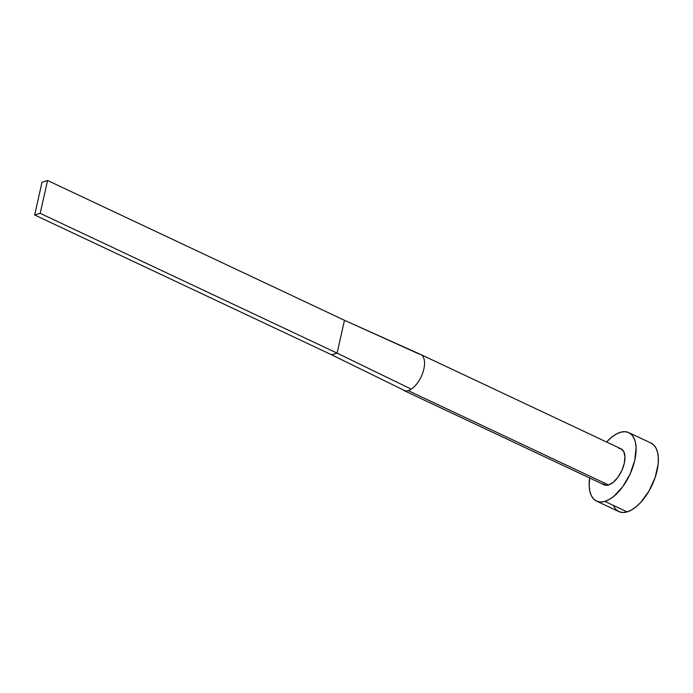 <?xml version="1.0" encoding="UTF-8"?>
<svg xmlns="http://www.w3.org/2000/svg" width="693" height="693" viewBox="0 0 693 693"><rect width="100%" height="100%" fill="white"/><g stroke="black" fill="none" stroke-linecap="round" stroke-linejoin="round"><path stroke-width="1.04" d="M408.142 390.618A19.872 9.91 115.2 0 1 405.318 390.904A19.872 9.91 -64.8 0 0 408.142 390.618L608.549 484.979L408.142 390.618A19.872 9.91 -64.8 0 0 411.235 389.145A19.872 9.91 115.2 0 1 408.142 390.618M403.768 390.462L604.166 484.814A19.872 9.91 -64.8 0 0 608.549 484.979L606.358 485.308L602.771 483.844M596.508 501.082L618.78 511.573A37.855 18.867 -64.8 0 0 627.113 511.876L604.85 501.394A37.855 18.867 115.2 0 1 596.508 501.082A37.855 18.867 115.2 0 1 589.639 477.979L589.189 486.148L589.89 491.51L591.458 495.928L593.849 499.229L596.959 501.282L600.675 502.018L604.85 501.394L627.113 511.876A37.855 18.867 -64.8 0 0 654.954 478.066A37.855 18.867 -64.8 0 0 651.03 443.078L628.759 432.588A37.855 18.867 115.2 0 1 632.683 467.576A37.855 18.867 115.2 0 1 604.85 501.394L609.32 499.445L613.92 496.24L622.79 486.616L630.119 473.977L634.788 460.247L636.087 447.531L635.386 442.16L633.809 437.742L631.418 434.442L628.308 432.389L624.592 431.661L620.426 432.285A37.855 18.867 115.2 0 1 628.759 432.588M606.574 442.013A37.855 18.867 115.2 0 1 620.426 432.285L615.947 434.234L611.347 437.43L606.574 442.013M618.91 448.371L620.859 448.752L623.752 451.567L624.947 456.704L624.263 463.383L621.812 470.582L617.965 477.217L613.305 482.276L608.549 484.979A19.872 9.91 -64.8 0 0 623.163 467.229A19.872 9.91 -64.8 0 0 621.101 448.856L420.703 354.495A19.872 9.91 115.2 0 1 423.492 370.495A19.872 9.91 115.2 0 1 411.235 389.145A19.872 9.91 -64.8 0 0 423.449 370.66A19.872 9.91 -64.8 0 0 420.859 354.573M613.729 506.41L616.12 509.71L619.23 511.772L622.938 512.499L627.113 511.876L631.583 509.927L636.183 506.73L640.739 502.399L648.995 491.042L655.11 477.607L658.151 464.119L658.35 458.012L657.648 452.65L656.072 448.232L653.681 444.932L650.571 442.879M420.495 354.409L344.482 320.296L337.084 353.118L411.235 389.145L337.084 353.118L331.54 354.764L405.318 390.904L331.54 354.764L34.65 214.977L331.54 354.764L337.084 353.118L40.185 213.331L337.084 353.118L344.482 320.296L419.144 354.054M393.139 384.936L405.318 390.904M42.048 182.146L34.65 214.977L40.185 213.331L47.583 180.501L344.482 320.296L47.583 180.501L42.048 182.146L34.65 214.977L40.185 213.331L47.583 180.501L42.048 182.146"/></g></svg>
